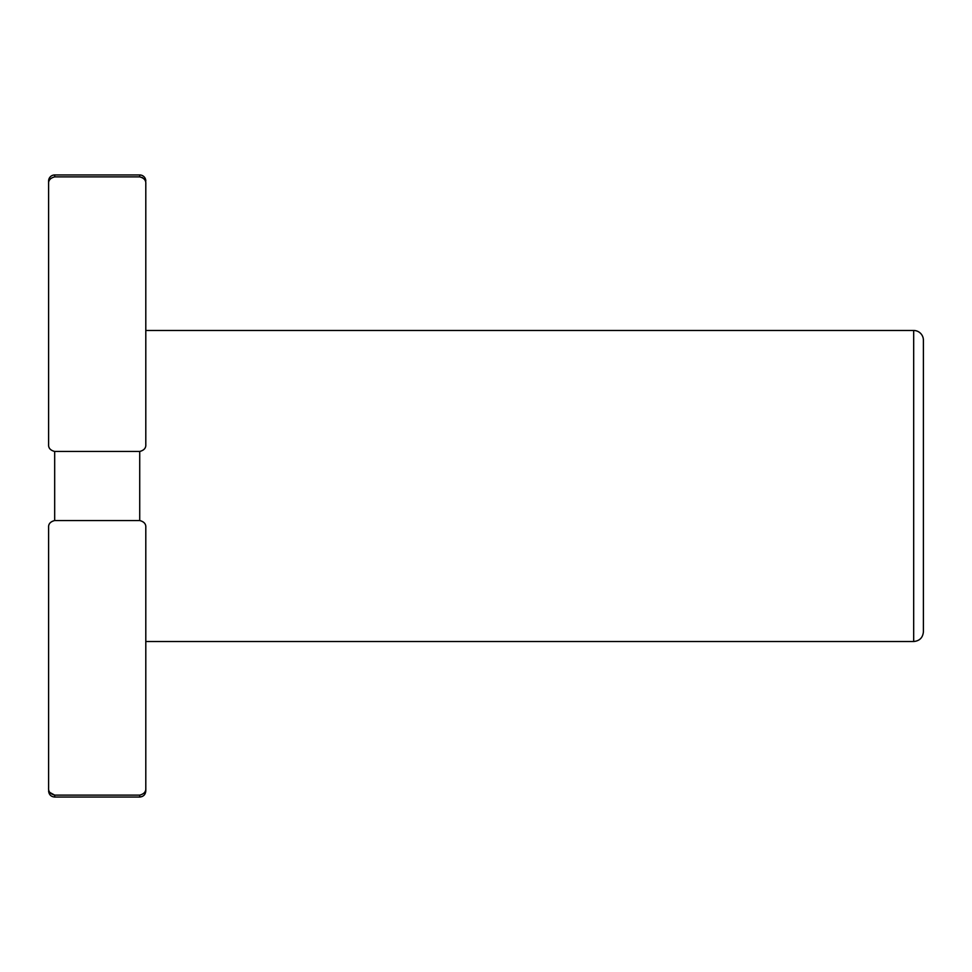 <?xml version="1.0" encoding="UTF-8"?>
<svg xmlns="http://www.w3.org/2000/svg" width="972" height="972" viewBox="0 0 972 972"><rect width="100%" height="100%" fill="white"/><g stroke="black" fill="none" stroke-linecap="round" stroke-linejoin="round"><path stroke-width="1.46" d="M48.6 181.035A6.075 6.075 0 0 1 54.675 174.96L139.725 174.96A6.075 6.075 0 0 1 145.8 181.035A6.075 6.075 0 0 0 139.725 174.96L139.725 176.88C144.05 178.022 146.079 180.342 145.8 183.878L145.8 444.471C146.079 447.995 144.063 450.328 139.725 451.458L139.725 520.542C144.05 521.672 146.079 524.005 145.8 527.529L145.8 788.122C146.079 791.645 144.063 793.978 139.725 795.12L139.725 797.04L139.725 795.12L54.675 795.12L54.675 797.04L54.675 795.12C50.35 793.978 48.321 791.658 48.6 788.122L48.6 527.529C48.321 524.005 50.337 521.672 54.675 520.542L54.675 451.458C50.35 450.328 48.321 447.995 48.6 444.471L48.6 183.878C48.321 180.355 50.337 178.022 54.675 176.88L139.725 176.88L139.725 174.96L54.675 174.96L54.675 176.88L54.675 174.96A6.075 6.075 0 0 0 48.6 181.035L48.6 183.878L48.6 181.035M48.6 790.965C48.989 794.683 51.018 796.712 54.675 797.04L139.725 797.04C143.419 796.676 145.436 794.659 145.8 790.965L145.8 527.529C146.079 524.005 144.05 521.672 139.725 520.542L139.725 451.458L54.675 451.458L54.675 520.542L139.725 520.542L54.675 520.542C50.337 521.672 48.321 524.005 48.6 527.529L48.6 788.122C48.321 791.658 50.35 793.978 54.675 795.12L49.912 792.496M913.68 330.48L913.68 641.52L913.68 330.48A9.72 9.72 0 0 1 923.4 340.2A9.72 9.72 0 0 0 913.68 330.48L145.8 330.48L913.68 330.48M145.8 641.52L913.68 641.52C919.585 640.949 922.829 637.705 923.4 631.8L923.4 340.2M139.725 176.88L54.675 176.88C50.337 178.022 48.321 180.355 48.6 183.878L48.6 444.471C48.321 447.995 50.35 450.328 54.675 451.458L139.725 451.458C144.063 450.328 146.079 447.995 145.8 444.471L145.8 183.878C146.079 180.342 144.05 178.022 139.725 176.88L142.629 177.718M54.675 795.12L139.725 795.12C144.063 793.978 146.079 791.645 145.8 788.122"/></g></svg>
